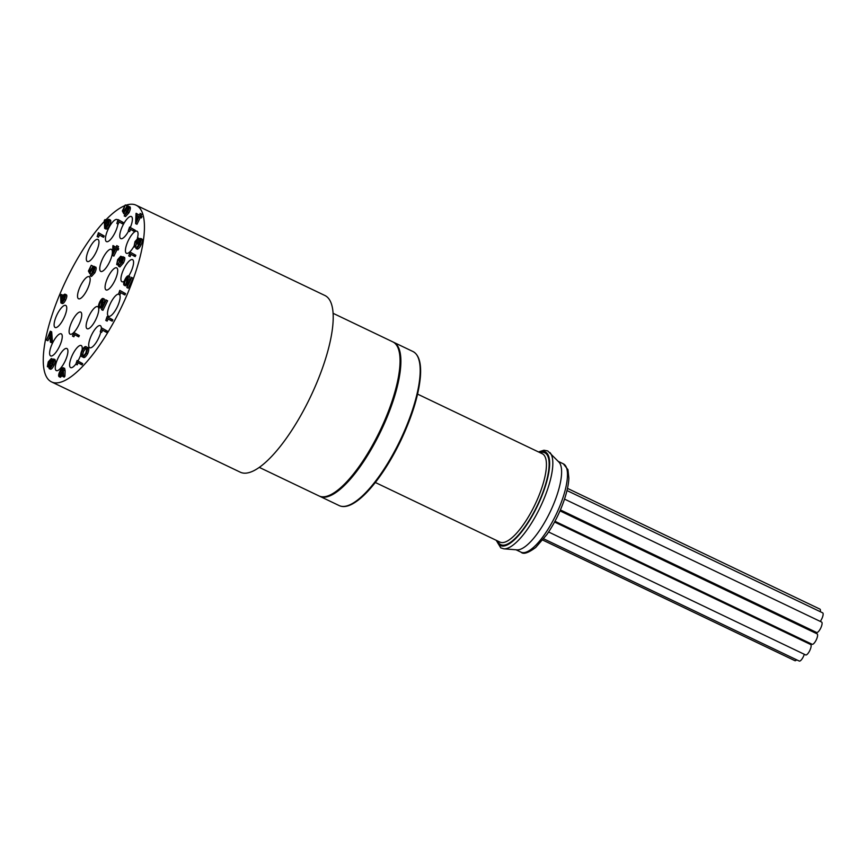 <?xml version="1.0" encoding="UTF-8"?>
<svg xmlns="http://www.w3.org/2000/svg" width="866" height="866" viewBox="0 0 866 866"><rect width="100%" height="100%" fill="white"/><g stroke="black" fill="none" stroke-linecap="round" stroke-linejoin="round"><path stroke-width="1.3" d="M820.297 611.71A5.781 1.819 -64.4 0 0 819.994 609.155A5.781 1.819 -64.4 0 0 819.961 609.134L567.479 488.381M820.275 621.409A5.781 1.819 -64.4 0 0 822.7 612.857A5.781 1.819 -64.4 0 0 822.657 612.836L566.981 490.557M560.399 509.933L816.616 632.472A5.781 1.819 -64.4 0 0 820.719 628.11A5.781 1.819 -64.4 0 0 821.65 622.069A5.781 1.819 -64.4 0 0 821.607 622.048L564.524 499.097M814.754 632.721A5.781 1.819 -64.4 0 0 815.22 631.812M554.954 521.278L812.146 644.282A5.781 1.819 -64.4 0 0 816.237 639.92A5.781 1.819 -64.4 0 0 817.168 633.88A5.781 1.819 -64.4 0 0 817.125 633.858L559.999 510.875M809.331 643.882A5.781 1.819 -64.4 0 0 809.699 643.113M548.611 531.995L805.661 654.934A5.781 1.819 -64.4 0 0 809.764 650.572A5.781 1.819 -64.4 0 0 810.695 644.531A5.781 1.819 -64.4 0 0 810.652 644.51L554.554 522.025M543.718 538.836L799.242 661.05A5.781 1.819 -64.4 0 0 804.298 654.285M542.733 540.07L794.912 660.682A5.781 1.819 -64.4 0 0 796.688 659.827M496.207 540.297L500.765 547.886L503.871 548.827L517.002 549.856A48.972 15.382 -64.4 0 0 550.191 511.828A48.972 15.382 -64.4 0 0 558.96 462.13L547.756 450.948L543.945 450.233L538.468 451.933M114.832 248.239L114.777 249.711M113.5 247.459L113.294 252.742L115.351 248.542L113.5 247.459M113.013 245.554L115.968 247.275L116.758 245.652L116.401 247.535L117.386 248.109L116.769 249.376L115.784 248.802L112.526 255.481L112.894 245.814L116.022 247.167M116.758 245.652L118.534 246.55L117.744 248.174L118.729 248.748L118.112 250.014L116.769 249.376M117.191 245.912L118.534 246.55M116.401 247.535L117.744 248.174M117.386 248.109L118.729 248.748M117.083 249.527L113.868 256.12L112.526 255.481M108.596 222.042L106.464 226.448M108.434 220.7L105.933 223.493L105.316 227.098L107.752 224.413L108.423 220.689M105.933 223.493L107.276 224.142M105.013 219.574L104.916 224.5L105.62 222.952C106.983 220.332 108.131 219.13 109.051 219.369C109.766 220.116 109.473 221.912 108.174 224.749C106.778 227.433 105.598 228.646 104.656 228.397L104.277 220.451L105.013 219.574L106.356 220.213L106.334 221.642M109.051 219.369L110.393 220.018C111.108 220.765 110.816 222.551 109.517 225.387C108.12 228.072 106.94 229.284 105.998 229.046L104.656 228.397M108.174 224.749L109.517 225.387M97.133 236.57L98.421 232.738L102.859 235.325L102.22 236.645L98.237 234.318L97.133 236.57L98.475 237.219L99.525 235.065M98.421 232.738L104.201 235.974L103.563 237.284L102.22 236.645M102.859 235.325L104.201 235.974M93.745 267.67L91.147 270.517L89.847 273.743L88.419 271.058L91.244 265.277L89.339 270.322L90.086 271.74L90.811 270.03C92.251 267.28 93.441 266.079 94.372 266.414C95.195 267.183 94.903 269.11 93.474 272.205L90.172 275.799L93.073 271.87L93.712 267.659M95.639 267.02L95.715 267.053C96.537 267.821 96.245 269.748 94.816 272.844L91.515 276.438L90.172 275.799M91.244 265.277L93.019 266.176L92.359 267.529M91.677 265.537L93.019 266.176M89.339 270.322L90.443 270.852M93.474 272.205L94.816 272.844M94.048 268.731L91.19 274.381L89.847 273.743M91.147 270.517L92.489 271.155M100.142 302.321L98.908 307.419C98.161 306.683 98.432 304.875 99.731 301.996C101.062 299.43 102.177 298.261 103.076 298.489L102.632 306.412L106.269 300.123L101.593 309.682L102.491 299.766L100.142 302.321L101.484 302.959L100.867 306.791L100.25 308.058L98.908 307.419M99.525 306.153L100.867 306.791M103.076 298.489L104.418 299.127L104.559 302.873M105.836 299.863L107.611 300.762L102.935 310.331L101.593 309.682M106.269 300.123L107.611 300.762M102.773 300.967L101.484 302.959M120.136 257.483L118.09 259.93L116.683 264.52L117.646 259.692L120.753 256.217L120.829 258.382L123.113 256.672C123.806 257.516 123.47 259.41 122.106 262.344L118.555 266.306L121.673 262.062L122.528 257.949L119.508 261.759L120.125 257.473M124.433 257.299L124.455 257.31C125.148 258.155 124.812 260.049 123.448 262.983L119.898 266.945L118.555 266.306M117.3 263.253L118.642 263.892L118.025 265.158L116.683 264.52M120.753 256.217L122.149 256.899M122.106 262.344L123.448 262.983M122.669 259.335L120.85 262.398L119.508 261.759M119.768 259.919L118.642 263.892M118.09 259.93L119.432 260.569M87.174 348.857C86.394 347.991 85.214 348.825 83.634 351.358C82.573 354.226 82.606 355.742 83.742 355.904M85.831 348.219C85.052 347.342 83.872 348.175 82.292 350.719C81.231 353.588 81.263 355.092 82.4 355.255C83.147 356.197 84.316 355.396 85.896 352.83L86.643 349.377L85.658 348.132M82.292 350.719L83.634 351.358M87.455 347.439L86.448 346.952C87.834 347.309 87.791 349.366 86.319 353.122C84.305 356.5 82.79 357.636 81.783 356.521C80.365 356.229 80.386 354.226 81.837 350.503C83.872 347.082 85.409 345.891 86.448 346.952L87.791 347.602C89.176 347.959 89.133 350.016 87.661 353.761C85.647 357.149 84.132 358.275 83.125 357.16M86.319 353.122L87.661 353.761M83.331 357.279L81.783 356.521M75.851 364.196L77.096 360.505L81.35 363.006L80.733 364.261L76.912 362.031L75.851 364.196L77.193 364.835L78.2 362.778M77.096 360.505L82.692 363.644L82.075 364.911L80.733 364.261M81.35 363.006L82.692 363.644M127.887 207.439L125.18 210.406L123.827 213.772L122.344 210.968L125.278 204.95L123.297 210.2L124.087 211.672L124.845 209.897C126.339 207.039 127.573 205.783 128.547 206.13C129.402 206.931 129.088 208.933 127.616 212.159L124.174 215.905L127.194 211.824L127.865 207.429M129.803 206.736L129.889 206.779C130.744 207.569 130.43 209.583 128.958 212.798L125.516 216.543L124.174 215.905M125.278 204.95L127.086 205.859L126.274 207.515M125.732 205.21L127.086 205.859M123.297 210.2L124.455 210.752M127.616 212.159L128.958 212.798M129.229 208.078L126.523 211.044L125.169 214.411L123.827 213.772M125.18 210.406L126.523 211.044M116.834 223.45L118.122 219.618L122.561 222.205L121.922 223.525L117.928 221.198L116.834 223.45L118.177 224.099L119.216 221.945M118.122 219.618L123.903 222.854L123.264 224.164L121.922 223.525M122.561 222.205L123.903 222.854M137.986 216.067L137.921 217.745M136.644 215.288L136.438 220.776L138.571 216.413L136.644 215.288M136.146 213.296L139.22 215.093L140.498 213.664L139.675 215.363L140.703 215.959L140.054 217.279L139.036 216.673L135.637 223.634L136.016 213.566L139.274 214.984M140.043 213.404L141.84 214.313L141.017 216.002L142.046 216.597L141.396 217.918L140.054 217.279M140.498 213.664L141.84 214.313M139.675 215.363L141.017 216.002M140.703 215.959L142.046 216.597M140.335 217.409L136.98 224.272L135.637 223.634M128.265 230.93L129.554 227.087L133.992 229.685L133.353 230.995L129.37 228.667L128.265 230.93L129.608 231.568L130.658 229.425M129.554 227.087L135.334 230.324L134.695 231.644L133.353 230.995M133.992 229.685L135.334 230.324M135.464 241.852L134.003 246.637L134.999 241.603L138.235 237.998L138.322 240.239L140.693 238.464C141.418 239.341 141.071 241.311 139.643 244.374C138.257 247.091 137.023 248.466 135.94 248.499L139.199 244.082L140.086 239.795L136.936 243.757L137.586 239.308L135.464 241.852L136.806 242.491L135.345 247.275L134.003 246.637M142.035 239.103L140.671 238.453L142.035 239.103C142.76 239.99 142.414 241.96 140.985 245.013C139.599 247.73 138.365 249.105 137.283 249.137L135.94 248.499M134.641 245.316L135.984 245.966M138.235 237.998L139.675 238.713M139.643 244.374L140.985 245.013M140.26 241.116L138.279 244.407L136.936 243.757M137.337 241.495L136.806 242.491M128.753 255.892L130.041 252.049L134.479 254.647L133.84 255.968L129.857 253.641L128.753 255.892L130.095 256.531L131.134 254.388M130.041 252.049L135.821 255.286L135.183 256.607L133.84 255.968M134.479 254.647L135.821 255.286M62.828 370.41L60.815 374.545M60.284 371.698L59.592 375.346L62.038 372.564L62.677 369.035L60.284 371.698L61.627 372.348M62.363 373.051C61.031 375.627 59.906 376.818 58.996 376.623C58.314 375.876 58.607 374.134 59.873 371.384C61.248 368.764 62.384 367.563 63.315 367.779L63.575 375.595L64.918 376.234L64.214 377.121L62.872 376.483L63.056 371.557L62.363 373.051L62.991 373.354M63.575 375.595L62.872 376.483M62.926 375.119L60.349 377.273L58.996 376.623M59.018 376.634L60.339 377.273M63.315 367.779L64.658 368.429L65.123 370.778L64.918 376.234M50.509 361.923L49.589 363.839M53.27 361.609L50.888 366.599M50.531 363.168L49.708 367.314L52.296 364.305L53.107 360.245L50.531 363.168L51.873 363.807M48.691 362.194L47.987 365.376L50.076 362.941L50.715 359.769L48.691 362.194L50.033 362.832M47.359 366.632L48.28 361.869L51.343 358.513L51.256 361.035L53.714 358.979L55.056 359.617L55.424 361.198L54.071 365.214C52.653 368.039 51.44 369.371 50.423 369.208L49.081 368.57L49.275 365.106L47.359 366.632L48.767 367.303M53.714 358.979L54.082 360.559L55.424 361.198M54.082 360.559L52.729 364.575L54.071 365.214M52.729 364.575C51.31 367.4 50.098 368.732 49.081 368.57M51.343 358.513L52.783 359.238M46.537 340.121L50.336 331.202L51.094 341.161L50.38 342.146L49.73 333.594L46.537 340.121L47.879 340.76L49.947 336.528M50.336 331.202L51.679 331.851L52.436 341.799L51.722 342.784L50.38 342.146M51.094 341.161L52.436 341.799M64.658 296.908L62.709 300.924M64.539 295.501L62.136 298.185L61.54 301.639L63.878 299.062L64.517 295.49M62.136 298.185L63.478 298.824M61.248 294.418L61.161 299.138L61.832 297.655C63.142 295.144 64.246 293.996 65.134 294.224C65.816 294.938 65.535 296.659 64.29 299.387C62.937 301.953 61.811 303.122 60.901 302.894L60.544 295.252L61.248 294.418L62.59 295.057L62.569 296.313M65.134 294.224L66.476 294.862C67.158 295.577 66.877 297.298 65.632 300.026C64.279 302.602 63.153 303.771 62.244 303.533L60.901 302.894M64.29 299.387L65.632 300.026M125.375 279.88L124.098 285.185C123.308 284.416 123.6 282.533 124.953 279.545C126.328 276.871 127.497 275.648 128.439 275.886L127.973 284.145L131.762 277.585L126.891 287.555L127.822 277.217L125.375 279.88L126.717 280.519L126.079 284.513L125.44 285.834L124.098 285.185M124.736 283.875L126.079 284.513M128.439 275.886L129.781 276.525L129.922 280.422M131.307 277.315L133.104 278.224L128.233 288.194L126.891 287.555M131.762 277.585L133.104 278.224M128.114 278.376L126.717 280.519M118.501 294.245L119.789 290.402L124.228 293L123.589 294.321L119.605 291.994L118.501 294.245L119.844 294.884L120.894 292.74M119.789 290.402L125.57 293.65L124.931 294.96L123.589 294.321M124.228 293L125.57 293.65M105.793 320.442L107.081 316.61L111.519 319.208L110.88 320.517L106.897 318.19L105.793 320.442L107.135 321.091L108.185 318.948M107.081 316.61L112.861 319.846L112.223 321.156L110.88 320.517M111.519 319.208L112.861 319.846M100.283 331.732L101.571 327.889L106.009 330.487L105.371 331.797L101.387 329.47L100.283 331.732L101.625 332.371L102.675 330.227M101.571 327.889L107.352 331.126L106.713 332.447L105.371 331.797M106.009 330.487L107.352 331.126M72.517 336.116L73.762 332.436L78.016 334.925L77.399 336.192L73.578 333.951L72.517 336.116L73.859 336.766L74.866 334.709M73.762 332.436L79.358 335.564L78.741 336.831L77.399 336.192M78.016 334.925L79.358 335.564M104.256 221.534A97.955 30.754 -64.4 0 0 52.447 313.849A97.955 30.754 -64.4 0 0 50.867 381.56A97.955 30.754 -64.4 0 0 51.57 381.938L240.347 472.219A97.955 30.754 -64.4 0 0 309.801 398.273A97.955 30.754 -64.4 0 0 325.584 295.858A97.955 30.754 -64.4 0 0 324.869 295.479L136.103 205.199A97.955 30.754 -64.4 0 0 125.927 205.253M51.57 381.938A97.955 30.754 -64.4 0 0 121.034 307.993A97.955 30.754 -64.4 0 0 136.806 205.578A97.955 30.754 -64.4 0 0 136.103 205.199M124.953 205.621A97.955 30.754 -64.4 0 0 105.782 219.942M73.816 332.468A12.243 3.843 -64.4 0 0 80.506 320.875A12.243 3.843 -64.4 0 0 80.798 312.15A12.243 3.843 -64.4 0 0 80.711 312.096A12.243 3.843 -64.4 0 0 72.03 321.34A12.243 3.843 -64.4 0 0 70.049 334.146A12.243 3.843 -64.4 0 0 70.146 334.189A12.243 3.843 -64.4 0 0 73.675 332.609M65.794 305.449A12.243 3.843 -64.4 0 0 65.708 305.406A12.243 3.843 -64.4 0 0 57.026 314.65A12.243 3.843 -64.4 0 0 55.056 327.445A12.243 3.843 -64.4 0 0 55.143 327.5A12.243 3.843 -64.4 0 0 63.824 318.255A12.243 3.843 -64.4 0 0 65.794 305.449M130.333 227.455A12.243 3.843 -64.4 0 0 131.437 216.576A12.243 3.843 -64.4 0 0 131.351 216.532A12.243 3.843 -64.4 0 0 122.669 225.777A12.243 3.843 -64.4 0 0 120.699 238.572A12.243 3.843 -64.4 0 0 120.785 238.615A12.243 3.843 -64.4 0 0 128.59 231.081M117.765 220.343A12.243 3.843 -64.4 0 0 117.137 219.574A12.243 3.843 -64.4 0 0 117.04 219.531A12.243 3.843 -64.4 0 0 108.358 228.776A12.243 3.843 -64.4 0 0 106.388 241.571A12.243 3.843 -64.4 0 0 106.475 241.625A12.243 3.843 -64.4 0 0 112.926 236.364A12.243 3.843 -64.4 0 0 117.938 223.98M98.02 239.46A12.243 3.843 -64.4 0 0 97.934 239.406A12.243 3.843 -64.4 0 0 89.252 248.65A12.243 3.843 -64.4 0 0 87.282 261.456A12.243 3.843 -64.4 0 0 87.369 261.5A12.243 3.843 -64.4 0 0 96.05 252.255A12.243 3.843 -64.4 0 0 98.02 239.46M97.815 306.683A12.243 3.843 -64.4 0 0 97.728 306.64A12.243 3.843 -64.4 0 0 89.046 315.884A12.243 3.843 -64.4 0 0 87.076 328.69A12.243 3.843 -64.4 0 0 87.163 328.734A12.243 3.843 -64.4 0 0 95.845 319.489A12.243 3.843 -64.4 0 0 97.815 306.683M116.758 267.897A12.243 3.843 -64.4 0 0 116.672 267.854A12.243 3.843 -64.4 0 0 107.99 277.098A12.243 3.843 -64.4 0 0 106.02 289.894A12.243 3.843 -64.4 0 0 106.107 289.948A12.243 3.843 -64.4 0 0 114.788 280.703A12.243 3.843 -64.4 0 0 116.758 267.897M61.313 333.875A12.243 3.843 -64.4 0 0 61.215 333.832A12.243 3.843 -64.4 0 0 52.534 343.077A12.243 3.843 -64.4 0 0 50.564 355.883A12.243 3.843 -64.4 0 0 50.65 355.926A12.243 3.843 -64.4 0 0 59.332 346.681A12.243 3.843 -64.4 0 0 61.313 333.875M66.974 348.565A12.243 3.843 -64.4 0 0 66.888 348.511A12.243 3.843 -64.4 0 0 58.206 357.755A12.243 3.843 -64.4 0 0 56.236 370.561A12.243 3.843 -64.4 0 0 56.322 370.605A12.243 3.843 -64.4 0 0 65.004 361.36A12.243 3.843 -64.4 0 0 66.974 348.565M82.086 350.016A12.243 3.843 -64.4 0 0 81.285 345.556A12.243 3.843 -64.4 0 0 81.198 345.512A12.243 3.843 -64.4 0 0 72.517 354.757A12.243 3.843 -64.4 0 0 70.547 367.552A12.243 3.843 -64.4 0 0 70.633 367.606A12.243 3.843 -64.4 0 0 75.851 364.088M77.951 360.916A12.243 3.843 -64.4 0 0 80.744 355.017M101.344 328.355A12.243 3.843 -64.4 0 0 100.391 325.681A12.243 3.843 -64.4 0 0 100.304 325.638A12.243 3.843 -64.4 0 0 91.623 334.871A12.243 3.843 -64.4 0 0 89.653 347.677A12.243 3.843 -64.4 0 0 89.739 347.721A12.243 3.843 -64.4 0 0 95.574 343.38A12.243 3.843 -64.4 0 0 100.824 331.992M111.443 249.386A12.243 3.843 -64.4 0 0 111.357 249.332A12.243 3.843 -64.4 0 0 102.675 258.577A12.243 3.843 -64.4 0 0 100.705 271.383A12.243 3.843 -64.4 0 0 100.792 271.426A12.243 3.843 -64.4 0 0 109.473 262.181A12.243 3.843 -64.4 0 0 111.443 249.386M128.709 276.016A12.243 3.843 -64.4 0 0 132.628 259.692A12.243 3.843 -64.4 0 0 132.53 259.638A12.243 3.843 -64.4 0 0 123.849 268.882A12.243 3.843 -64.4 0 0 121.879 281.688A12.243 3.843 -64.4 0 0 121.965 281.731A12.243 3.843 -64.4 0 0 124.239 281.201M137.358 238.258A12.243 3.843 -64.4 0 0 137.109 231.254A12.243 3.843 -64.4 0 0 137.023 231.211A12.243 3.843 -64.4 0 0 128.341 240.456A12.243 3.843 -64.4 0 0 126.36 253.251A12.243 3.843 -64.4 0 0 126.458 253.305A12.243 3.843 -64.4 0 0 133.905 246.388M118.501 294.072A12.243 3.843 -64.4 0 0 110.014 304.302A12.243 3.843 -64.4 0 0 108.445 316.242A12.243 3.843 -64.4 0 0 108.531 316.296A12.243 3.843 -64.4 0 0 116.683 308.112A12.243 3.843 -64.4 0 0 119.724 294.83M89.22 276.73A12.243 3.843 -64.4 0 0 89.133 276.687A12.243 3.843 -64.4 0 0 80.451 285.921A12.243 3.843 -64.4 0 0 78.481 298.727A12.243 3.843 -64.4 0 0 78.568 298.77A12.243 3.843 -64.4 0 0 87.249 289.525A12.243 3.843 -64.4 0 0 89.22 276.73M333.042 313.286L392.785 341.864A85.42 26.824 115.6 0 1 393.402 342.189A85.42 26.824 115.6 0 1 379.644 431.495A85.42 26.824 115.6 0 1 319.078 495.98L259.335 467.402M496.803 540.59A51.917 16.302 -64.4 0 0 500.061 545.385A51.917 16.302 -64.4 0 0 536.974 506.913A51.917 16.302 -64.4 0 0 545.569 452.084A51.917 16.302 -64.4 0 0 539.074 452.214M497.723 541.023A50.932 15.989 -64.4 0 0 500.494 544.498A50.932 15.989 -64.4 0 0 536.704 506.751A50.932 15.989 -64.4 0 0 545.136 452.961A50.932 15.989 -64.4 0 0 539.983 452.658M419.014 360.267A84.435 26.51 115.6 0 1 400.828 440.393A84.435 26.51 115.6 0 1 349.875 504.846M393.629 342.265A85.42 26.824 115.6 0 1 394.203 342.568A85.42 26.824 115.6 0 1 380.52 431.831A85.42 26.824 115.6 0 1 319.922 496.38A85.42 26.824 115.6 0 1 319.5 496.164L339.212 505.603A85.42 26.824 -64.4 0 0 399.811 441.065A85.42 26.824 -64.4 0 0 413.504 351.802A85.42 26.824 -64.4 0 0 412.92 351.499L393.186 342.07M375.324 482.481L500.007 542.116A48.972 15.382 -64.4 0 0 534.755 505.105A48.972 15.382 -64.4 0 0 542.603 453.925A48.972 15.382 -64.4 0 0 542.268 453.752L417.585 394.117M503.871 548.827A53.757 16.876 -64.4 0 0 540.297 507.097A53.757 16.876 -64.4 0 0 549.921 452.55M563.322 463.819L567.944 469.653L568.865 478.151C568.583 484.484 566.992 491.899 564.08 500.407C559.728 512.845 553.991 524.233 546.868 534.571L535.729 547.464C528.217 553.028 523.324 554.597 521.051 552.183A48.972 15.382 -64.4 0 0 555.799 515.173A48.972 15.382 -64.4 0 0 563.647 463.992A48.972 15.382 -64.4 0 0 563.322 463.819L558.289 461.405M103.216 302.223L104.396 302.797M63.77 370.139L65.123 370.778M128.579 279.783L129.813 280.368M521.051 552.183L516.017 549.78M412.92 351.499C418.949 354.681 421.439 363.125 420.389 376.84C418.711 394.983 412.303 415.961 401.175 439.776C393.824 455.17 385.738 468.723 376.916 480.413C367.942 492.202 359.671 500.104 352.094 504.131C347.05 506.751 342.752 507.249 339.212 505.603"/></g></svg>

